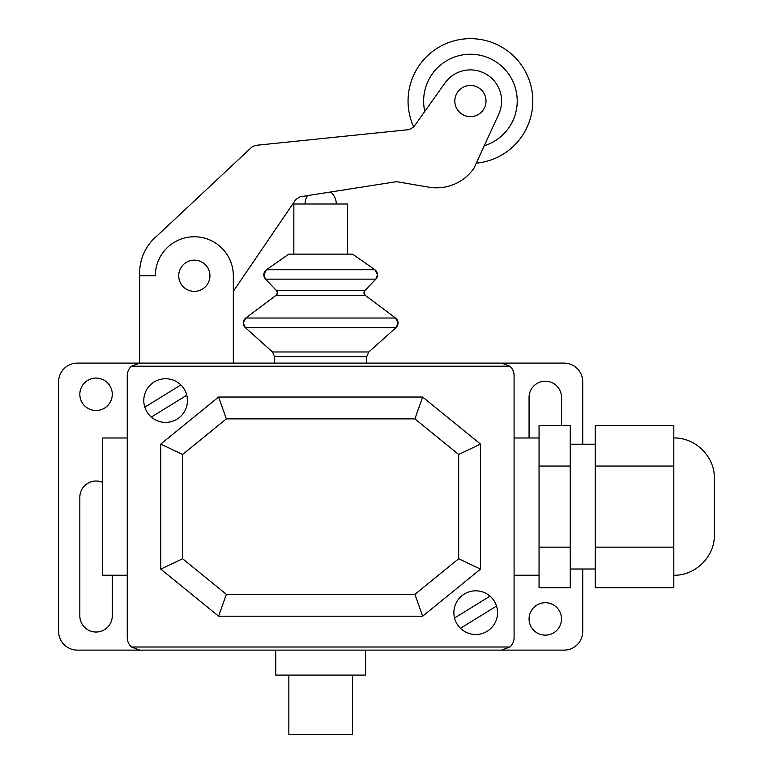 <?xml version="1.0" encoding="UTF-8"?>
<svg xmlns="http://www.w3.org/2000/svg" width="773" height="773" viewBox="0 0 773 773"><rect width="100%" height="100%" fill="white"/><g stroke="black" fill="none" stroke-linecap="round" stroke-linejoin="round"><path stroke-width="1.16" d="M673.824 575.247C695.487 575.808 714.957 556.347 714.378 534.684L714.378 478.535C714.957 456.872 695.487 437.421 673.824 437.982M673.824 466.051L595.21 466.051L595.21 425.498L673.824 425.498L673.824 587.722L595.21 587.722L595.21 547.168L673.824 547.168M595.21 466.051L595.21 547.168M539.052 466.051L539.052 587.722L570.252 587.722L570.252 425.498L539.052 425.498L539.052 466.051L570.252 466.051M539.052 547.168L570.252 547.168M288.851 675.08L288.851 734.35L352.498 734.35L352.498 675.08M365.6 675.08L365.6 650.122L275.748 650.122L275.748 675.08L365.6 675.08M226.363 418.879L218.604 397.032L160.755 444.089L182.602 454.476L226.363 418.879L414.898 418.879L422.657 397.032L218.604 397.032M414.898 418.879L458.669 454.476L480.506 444.089L422.657 397.032M458.669 454.476L458.669 558.744L480.506 569.131L480.506 444.089M458.669 558.744L414.898 594.35L422.657 616.187L480.506 569.131M414.898 594.35L226.363 594.35L182.602 558.744L182.602 454.476M160.755 444.089L160.755 569.131L218.604 616.187L226.363 594.35M218.604 616.187L422.657 616.187M160.755 569.131L182.602 558.744M347.502 254.133L347.502 204.004L293.846 204.004L293.846 254.133M274.618 363.107L274.618 356.624L366.74 356.624L366.74 363.107L139.729 363.107L139.729 275.748L155.334 275.748A38.998 38.998 0 0 1 194.323 236.751A38.998 38.998 0 0 1 233.32 275.748L233.32 363.107M320.679 351.976L272.531 351.976L245.379 327.665A6.232 6.232 180 0 1 245.795 318.022L243.292 323.017L245.379 327.665L395.969 327.665A6.232 6.232 -0 0 0 395.554 318.022L245.795 318.022L276.154 295.305L277.401 292.803A3.111 3.111 180 0 1 276.154 295.305L365.204 295.305L363.948 292.803A3.111 3.111 -0 0 0 365.204 295.305L395.554 318.022L398.056 323.017L395.969 327.665L368.818 351.976L320.679 351.976M276.541 290.648A3.111 3.111 180 0 1 277.401 292.803L276.541 290.648L265.545 279.15A6.242 6.242 180 0 1 266.472 269.729L263.815 274.84L265.545 279.15L375.813 279.15A6.242 6.242 -0 0 0 374.876 269.729L266.472 269.729L288.773 254.133L352.585 254.133L374.876 269.729L377.543 274.84L375.813 279.15L364.817 290.648A3.111 3.111 -0 0 0 363.948 292.803L364.817 290.648L276.541 290.648M339.386 363.107L301.963 363.107M514.093 575.247L539.052 575.247M514.093 437.982L539.052 437.982M127.255 437.982L102.297 437.982L102.297 575.247L127.255 575.247M509.871 647.001L501.619 650.122L139.729 650.122L131.478 647.001A12.474 12.474 0 0 1 127.255 637.638L127.255 375.581A12.474 12.474 0 0 1 131.478 366.228L139.729 363.107L501.619 363.107L509.871 366.228A12.474 12.474 0 0 1 514.093 375.581L514.093 637.638A12.474 12.474 0 0 1 509.871 647.001L131.478 647.001M509.871 366.228L131.478 366.228M96.055 378.074A16.223 16.223 0 0 1 112.278 394.298A16.223 16.223 0 0 1 96.055 410.521A16.223 16.223 0 0 1 79.832 394.298A16.223 16.223 0 0 1 96.055 378.074M545.294 635.145A16.223 16.223 0 0 1 529.07 618.922A16.223 16.223 0 0 1 545.294 602.698A16.223 16.223 0 0 1 561.517 618.922A16.223 16.223 0 0 1 545.294 635.145M529.07 437.982L529.07 397.419A16.223 16.223 0 0 1 545.294 381.195A16.223 16.223 0 0 1 561.517 397.419L561.517 425.498M112.278 575.247L112.278 615.801A16.223 16.223 0 0 1 96.055 632.024A16.223 16.223 0 0 1 79.832 615.801L79.832 497.252A16.223 16.223 0 0 1 102.297 482.275M582.736 569.005L582.736 631.396A18.716 18.716 0 0 1 564.019 650.122L77.339 650.122A18.716 18.716 0 0 1 58.622 631.396L58.622 381.823A18.716 18.716 0 0 1 77.339 363.107L139.729 363.107M366.74 363.107L564.019 363.107A18.716 18.716 0 0 1 582.736 381.823L582.736 444.214M454.824 101.041A15.595 15.595 0 0 0 470.419 116.646A15.595 15.595 0 0 0 486.024 101.041A15.595 15.595 0 0 0 470.419 85.445A15.595 15.595 0 0 0 454.824 101.041M139.729 275.748A48.071 48.071 0 0 1 157.006 235.9L251.892 147.034L255.525 145.382L409.255 129.593L413.71 126.994A62.391 62.391 0 0 1 470.419 38.65A62.391 62.391 0 0 1 532.819 101.041A62.391 62.391 0 0 1 476.303 163.161M424.792 111.409A46.795 46.795 0 0 1 470.419 54.245A46.795 46.795 0 0 1 484.275 145.739M194.332 260.153A15.595 15.595 0 0 0 178.727 275.748A15.595 15.595 0 0 0 194.332 291.353A15.595 15.595 0 0 0 209.927 275.748A15.595 15.595 0 0 0 194.332 260.153M470.419 85.445A15.595 15.595 0 0 0 454.824 101.041A15.595 15.595 0 0 0 470.419 116.646A15.595 15.595 0 0 0 486.024 101.041A15.595 15.595 0 0 0 470.419 85.445M413.71 126.994L444.997 82.972A31.2 31.2 0 0 1 498.807 113.989L474.062 168.06A45.385 45.385 0 0 1 428.609 187.134L396.539 181.665L300.05 196.786L295.914 199.357L233.32 291.334M151.324 417.072L186.795 395.206M496.537 606.051L460.476 628.285M497.561 612.66A21.837 21.837 0 0 0 464.805 593.741A21.837 21.837 0 0 0 464.805 631.57A21.837 21.837 0 0 0 497.561 612.66M490.024 596.147L454.553 618.014M187.462 400.569A21.837 21.837 0 0 0 154.706 381.659A21.837 21.837 0 0 0 154.706 419.478A21.837 21.837 0 0 0 187.462 400.569M144.812 407.168L180.872 384.935M570.252 569.005L595.21 569.005M570.252 444.214L595.21 444.214M336.274 204.004A15.595 15.595 0 0 0 330.631 191.994A15.595 15.595 0 0 1 336.274 204.004M307.519 195.617A15.595 15.595 0 0 0 305.074 204.004A15.595 15.595 0 0 1 307.519 195.617M274.618 356.624L272.531 351.976M366.74 356.624L368.818 351.976"/></g></svg>
